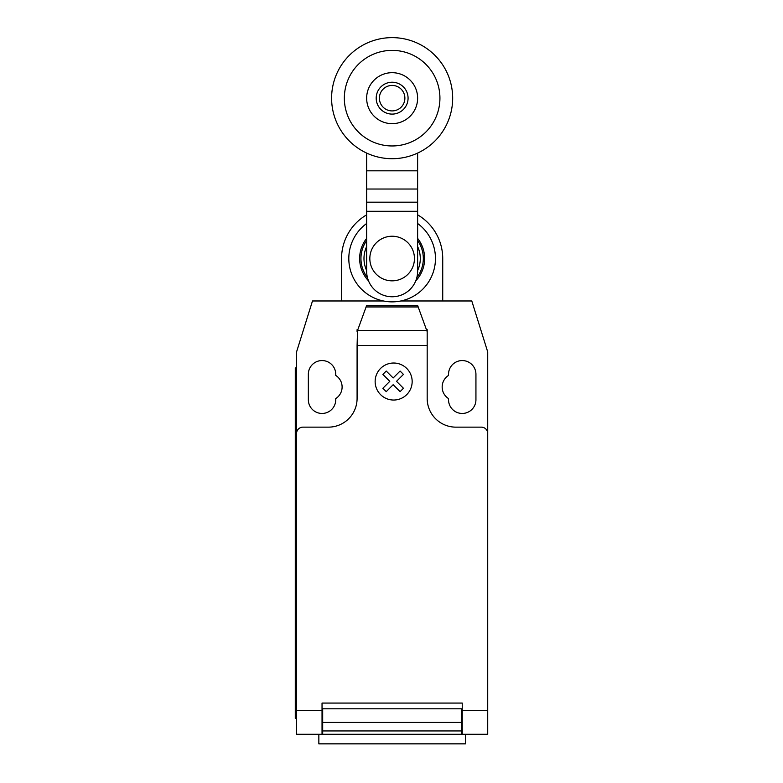 <?xml version="1.0" encoding="UTF-8"?>
<svg xmlns="http://www.w3.org/2000/svg" width="783" height="783" viewBox="0 0 783 783"><rect width="100%" height="100%" fill="white"/><g stroke="black" fill="none" stroke-linecap="round" stroke-linejoin="round"><path stroke-width="1.17" d="M408.07 98.169A15.934 15.934 0 0 1 392.136 114.103A15.934 15.934 0 0 1 376.202 98.169A15.934 15.934 0 0 1 392.136 82.235A15.934 15.934 0 0 1 408.07 98.169M404.88 98.169A12.743 12.743 0 0 1 392.136 110.912A12.743 12.743 0 0 1 379.393 98.169A12.743 12.743 0 0 1 392.136 85.425A12.743 12.743 0 0 1 404.88 98.169M452.672 98.169A60.536 60.536 0 0 1 392.136 158.704A60.536 60.536 0 0 1 331.601 98.169A60.536 60.536 0 0 1 392.136 37.633A60.536 60.536 0 0 1 452.672 98.169M392.136 145.961A47.792 47.792 0 0 1 344.344 98.169A47.792 47.792 0 0 1 392.136 50.376A47.792 47.792 0 0 1 439.929 98.169A47.792 47.792 0 0 1 392.136 145.961M392.136 72.682A25.487 25.487 0 0 0 366.65 98.169A25.487 25.487 0 0 0 392.136 123.655A25.487 25.487 0 0 0 417.623 98.169A25.487 25.487 0 0 0 392.136 72.682M369.83 258.537A22.306 22.306 0 0 0 392.136 280.843A22.306 22.306 0 0 0 414.442 258.537A22.306 22.306 0 0 0 392.136 236.231A22.306 22.306 0 0 0 369.83 258.537M366.65 153.077L366.65 271.28A25.487 25.487 0 0 0 392.136 296.767A25.487 25.487 0 0 0 417.623 271.28L417.623 211.283L366.65 211.283M417.623 211.283L417.623 170.811L366.65 170.811M417.623 170.811L417.623 153.077M417.623 202.18L366.65 202.18M366.65 246.567A28.159 28.159 0 0 0 366.65 270.497M417.623 270.497A28.159 28.159 0 0 0 417.623 246.567M366.65 240.557A31.193 31.193 0 0 0 367.442 277.583M416.83 277.583A31.193 31.193 0 0 0 417.623 240.557M366.65 238.375A32.495 32.495 0 0 0 368.519 280.852A32.495 32.495 0 0 1 366.65 238.375M415.763 280.852A32.495 32.495 0 0 0 417.623 238.375A32.495 32.495 0 0 1 415.763 280.852M366.65 223.498A43.329 43.329 0 0 0 392.136 301.866A43.329 43.329 0 0 0 417.623 223.498M383.416 300.975L341.545 300.975L341.545 258.537A50.592 50.592 0 0 1 366.65 214.836M417.623 214.836A50.592 50.592 0 0 1 442.728 258.537L442.728 300.975L400.857 300.975M318.847 734.288L318.847 743.85L465.425 743.85L465.425 734.288M487.721 716.523L487.721 731.909M357.537 330.475L366.65 305.439L417.623 305.439L427.185 331.698L427.185 345.499L357.087 345.499L357.537 330.475L426.735 330.475M418.171 306.946L366.101 306.946M366.65 305.439L417.623 305.439M427.185 331.698L427.185 329.653L426.441 329.653M427.185 345.499L427.185 398.478A28.677 28.677 0 0 0 455.863 427.146L481.349 427.146A6.372 6.372 0 0 1 487.721 433.518L487.721 710.514L462.234 710.514L462.234 734.288L487.721 734.288L487.721 710.514M341.545 300.975L312.486 300.975L296.551 351.959L296.551 433.518A6.372 6.372 0 0 1 302.923 427.146L328.42 427.146A28.677 28.677 0 0 0 357.087 398.478L357.087 345.499M296.551 433.518L296.551 710.514L322.038 710.514L322.038 703.065L462.234 703.065L462.234 710.514M461.598 711.992L462.234 711.992M461.598 722.425L461.598 708.801L322.684 708.801L322.684 730.94L461.598 730.94L461.598 722.425L322.684 722.425M322.038 711.992L322.684 711.992M322.684 730.94L322.684 734.288L461.598 734.288L461.598 730.94M296.551 710.514L296.551 734.288L322.038 734.288L322.038 710.514M322.038 734.288L322.684 734.288L322.038 734.288M461.598 734.288L462.234 734.288M295.279 705.62L295.279 380.636L296.551 380.636L296.551 705.62L295.279 705.62L295.279 718.363L296.551 718.363M296.551 367.893L295.279 367.893L295.279 380.636M357.831 329.653L357.087 329.653L357.087 331.698M442.728 300.975L471.787 300.975L487.721 351.959L487.721 433.518M448.532 375.429A13.703 13.703 0 0 0 448.532 398.576L448.532 399.751A13.703 13.703 0 0 0 462.234 413.453A13.703 13.703 0 0 0 475.937 399.751L475.937 374.264A13.703 13.703 0 0 0 462.234 360.562A13.703 13.703 0 0 0 448.532 374.264L448.532 375.429M335.741 398.576A13.703 13.703 0 0 0 335.741 375.429L335.741 374.264A13.703 13.703 0 0 0 322.038 360.562A13.703 13.703 0 0 0 308.345 374.264L308.345 399.751A13.703 13.703 0 0 0 322.038 413.453A13.703 13.703 0 0 0 335.741 399.751L335.741 398.576M403.451 388.28L400.093 391.647L393.154 384.707L386.234 391.647L382.867 388.28L389.797 381.341L382.867 374.401L386.234 371.044L393.154 377.983L400.093 371.044L403.451 374.401L396.521 381.341L403.451 388.28M412.161 381.527A18.508 18.508 0 0 0 384.394 365.504A18.508 18.508 0 0 0 384.394 397.558A18.508 18.508 0 0 0 412.161 381.527M417.623 189.026L366.65 189.026M462.234 708.801L461.598 708.801M461.598 715.173L462.234 715.173M322.684 708.801L322.038 708.801M322.684 715.173L322.038 715.173M322.038 733.015L322.684 733.015M461.598 716.445L462.234 716.445M462.234 733.015L461.598 733.015M322.038 716.445L322.684 716.445"/></g></svg>
